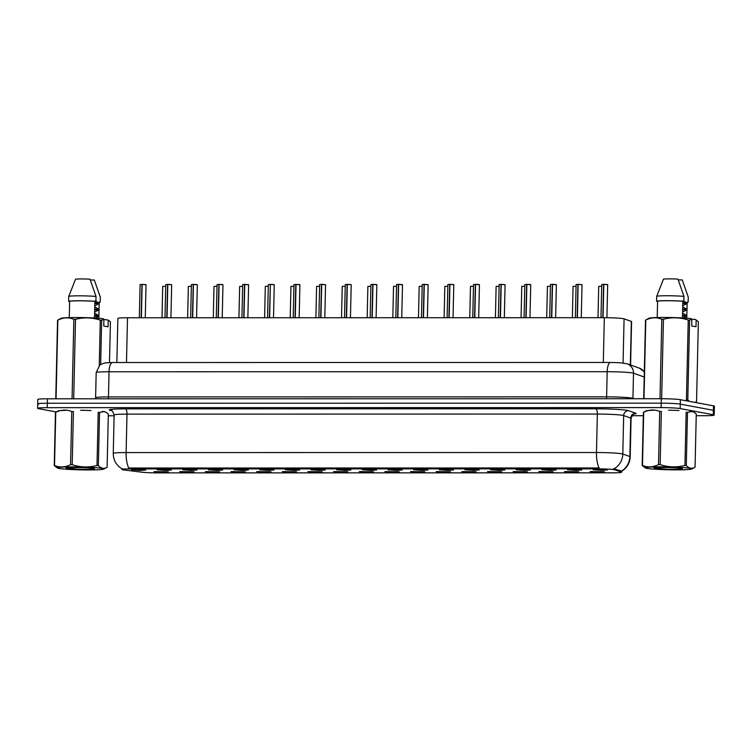 <?xml version="1.0" encoding="UTF-8"?>
<svg xmlns="http://www.w3.org/2000/svg" width="752" height="752" viewBox="0 0 752 752"><rect width="100%" height="100%" fill="white"/><g stroke="black" fill="none" stroke-linecap="round" stroke-linejoin="round"><path stroke-width="1.13" d="M194.063 471.805L188.555 472.284L179.709 471.617L194.063 471.805M219.706 471.805L214.207 472.275L205.362 471.617L219.706 471.805M245.349 471.795L239.85 472.275L231.005 471.617L245.349 471.795M271.002 471.795L265.503 472.275L256.648 471.607L271.002 471.795M296.645 471.795L291.146 472.265L282.301 471.607L296.645 471.795M322.298 471.786L316.789 472.265L307.944 471.607L322.298 471.786M347.941 471.786L342.442 472.265L333.597 471.598L347.941 471.786M373.594 471.786L368.085 472.256L359.24 471.598L373.594 471.786M399.237 471.777L393.738 472.256L384.892 471.598L399.237 471.777M424.88 471.777L419.381 472.256L410.536 471.589L424.88 471.777M450.533 471.767L445.024 472.247L436.179 471.589L450.533 471.767M476.176 471.767L470.677 472.247L461.831 471.589L476.176 471.767M501.828 471.767L496.32 472.247L487.475 471.579L501.828 471.767M527.472 471.758L521.973 472.237L513.127 471.579L527.472 471.758M553.124 471.758L547.616 472.237L538.77 471.57L553.124 471.758M578.767 471.758L573.268 472.228L564.423 471.57L578.767 471.758M604.411 471.748L598.912 472.228L590.066 471.57L604.411 471.748M168.41 471.805L162.911 472.284L154.066 471.626L168.41 471.805M171.447 469.981L165.948 470.461L157.093 469.793L171.447 469.981M197.09 469.972L191.591 470.451L182.745 469.793L197.09 469.972M222.742 469.972L217.234 470.451L208.389 469.793L222.742 469.972M248.386 469.972L242.887 470.451L234.041 469.784L248.386 469.972M274.038 469.962L268.53 470.442L259.684 469.784L274.038 469.962M299.681 469.962L294.182 470.442L285.337 469.774L299.681 469.962M325.325 469.962L319.826 470.432L310.98 469.774L325.325 469.962M350.977 469.953L345.478 470.432L336.623 469.774L350.977 469.953M376.62 469.953L371.121 470.432L362.276 469.765L376.62 469.953M402.273 469.953L396.765 470.423L387.919 469.765L402.273 469.953M427.916 469.944L422.417 470.423L413.572 469.765L427.916 469.944M453.569 469.944L448.06 470.423L439.215 469.756L453.569 469.944M479.212 469.934L473.713 470.414L464.868 469.756L479.212 469.934M504.855 469.934L499.356 470.414L490.511 469.756L504.855 469.934M530.508 469.934L525.009 470.414L516.154 469.746L530.508 469.934M556.151 469.925L550.652 470.404L541.807 469.746L556.151 469.925M581.804 469.925L576.295 470.404L567.45 469.746L581.804 469.925M607.447 469.925L601.948 470.395L593.102 469.737L607.447 469.925M145.794 469.981L140.295 470.461L131.45 469.803L145.794 469.981M123.695 469.925A13.339 0.818 1.3 0 1 122.698 469.774A13.339 0.818 1.3 0 1 121.862 469.464A13.339 0.818 1.3 0 1 130.547 468.9L597.191 468.834A13.339 0.818 1.3 0 1 614.967 469.859L621.321 472.106A13.339 0.818 1.3 0 1 621.537 472.265A13.339 0.818 1.3 0 1 612.852 472.829L157.629 472.886A13.339 0.818 1.3 0 1 141.479 472.171L123.695 469.925M116.851 362.53L117.857 318.397A14.824 0.902 1.3 0 1 127.502 317.767L604.326 317.701A14.824 0.902 1.3 0 1 624.075 318.829L631.332 321.405A14.824 0.902 1.3 0 1 631.577 321.574L630.59 365.021M105.891 412.275A23.961 1.466 -178.7 0 0 104.378 411.729A23.961 1.466 -178.7 0 0 102.15 411.41M693.833 412.199A23.961 1.466 -178.7 0 0 692.319 411.654A23.961 1.466 -178.7 0 0 690.092 411.325M121.88 468.778C116.222 465.234 113.345 460.111 113.261 453.409A19.768 1.203 1.3 0 1 126.12 452.572A17.296 6.044 90 0 0 128.761 468.017L599.118 467.96A17.296 6.044 -90 0 1 596.477 452.516A19.768 1.203 1.3 0 1 621.885 453.794A19.768 1.203 1.3 0 1 622.806 454.02L629.875 456.53A19.768 1.203 1.3 0 1 630.204 456.755L631.078 418.3A19.768 1.203 -178.7 0 0 630.749 418.074L623.671 415.565A19.768 1.203 -178.7 0 0 622.759 415.339A19.768 1.203 -178.7 0 0 597.351 414.051L126.994 414.117A19.768 1.203 -178.7 0 0 114.125 414.954C112.715 411.316 111.728 409.812 111.183 410.451M122.726 468.693L122.172 468.75M696.23 415.706L704.549 415.706A14.824 0.902 -178.7 0 0 714.203 415.076L714.297 410.639A14.824 0.902 -178.7 0 0 713.366 410.301L680.278 404.125A14.824 0.902 -178.7 0 0 661.215 403.166L47.348 403.241A14.824 0.902 -178.7 0 0 37.703 403.871A14.824 0.902 -178.7 0 0 38.634 404.209M613.538 468.684L621.547 471.081A17.296 16.976 -70.5 0 0 629.875 456.53L630.749 418.074A4.944 4.85 109.5 0 1 635.722 413.196A24.703 1.504 1.3 0 1 633.861 414.061M90.907 410.583A23.961 1.466 -178.7 0 0 80.755 410.244M67.078 410.254A23.961 1.466 -178.7 0 0 60.442 410.601M678.849 410.507A23.961 1.466 -178.7 0 0 668.697 410.169M655.02 410.169A23.961 1.466 -178.7 0 0 648.384 410.526M714.203 415.076A14.824 0.902 -178.7 0 0 713.263 414.737L680.175 408.562A14.824 0.902 -178.7 0 0 661.111 407.603L47.244 407.678A14.824 0.902 -178.7 0 0 37.6 408.308A14.824 0.902 -178.7 0 0 38.531 408.646L56.287 411.964M108.288 415.79L114.107 415.79M631.896 415.715L643.327 415.715M47.451 398.804A14.824 0.902 -178.7 0 0 37.797 399.434L37.703 403.871A14.824 0.902 -178.7 0 1 47.348 403.241L661.215 403.166A14.824 0.902 -178.7 0 1 680.278 404.125L713.366 410.301A14.824 0.902 -178.7 0 1 714.297 410.639L714.4 406.202A14.824 0.902 -178.7 0 0 713.469 405.864L680.372 399.688A14.824 0.902 -178.7 0 0 661.318 398.729L47.451 398.804L47.244 407.678M142.147 284.5L146.02 284.754L142.147 284.5L141.395 317.767M142.175 284.406L145.766 284.594M140.267 284.566L141.94 284.406L141.15 317.767M167.79 284.491L171.672 284.754L167.79 284.491L167.038 317.758M167.828 284.397L171.503 284.688M165.91 284.566L167.593 284.397L166.794 317.758M197.146 284.688L193.443 284.491L192.691 317.758M193.443 284.491L197.043 284.585M191.563 284.557L193.236 284.397L192.446 317.758M219.086 284.482L222.968 284.745L219.086 284.482L218.334 317.748M219.123 284.397L222.705 284.585M217.206 284.557L218.888 284.397L218.089 317.748M244.738 284.482L248.611 284.745L244.738 284.482L243.977 317.748M244.767 284.388L248.442 284.679M242.858 284.547L244.532 284.388L243.742 317.748M88.745 469.953A23.227 1.419 -178.7 0 0 103.729 469.107A23.227 1.419 -178.7 0 0 72.54 466.926A23.227 1.419 -178.7 0 0 57.547 468.064A23.227 1.419 -178.7 0 0 88.745 469.953M104.387 411.504L99.555 412.416L98.352 465.62C101.229 468.562 104.152 469.107 107.122 467.265L108.326 414.051L106.088 412.256M103.729 469.107L107.122 467.265M98.352 465.62A26.687 1.626 -178.7 0 0 96.999 465.526L98.211 412.312A26.687 1.626 -178.7 0 1 99.555 412.416M72.201 464.708A26.687 1.626 -178.7 0 0 71.384 464.708A26.687 1.626 -178.7 0 0 70.566 464.708L71.769 411.494A26.687 1.626 -178.7 0 1 72.587 411.494A26.687 1.626 -178.7 0 1 73.414 411.494L72.201 464.708C80.379 467.368 88.642 467.641 96.999 465.526M85.455 469.333A13.809 0.846 -178.7 0 0 94.423 468.703A13.809 0.846 -178.7 0 0 78.65 467.556L66.091 467.988L67.812 468.458A13.809 0.846 -178.7 0 0 85.455 469.333M67.812 468.458L67.511 467.735M71.769 411.494C66.505 409.379 61.166 409.661 55.751 412.322A26.687 1.626 -178.7 0 0 55.46 412.416L58.853 410.564M55.751 412.322L54.539 465.526A26.687 1.626 -178.7 0 0 54.257 465.629L55.46 412.416M54.539 465.526C59.812 467.641 65.151 467.368 70.566 464.708M57.547 468.064L54.257 465.629M676.687 469.868A23.227 1.419 -178.7 0 0 691.671 469.032A23.227 1.419 -178.7 0 0 660.482 466.851A23.227 1.419 -178.7 0 0 645.489 467.988A23.227 1.419 -178.7 0 0 676.687 469.868M692.329 411.429L687.497 412.331L686.285 465.544C689.17 468.477 692.094 469.022 695.064 467.18L696.267 413.976L694.021 412.171M691.671 469.032L695.064 467.18M686.285 465.544A26.687 1.626 -178.7 0 0 684.94 465.45L686.153 412.237A26.687 1.626 -178.7 0 1 687.497 412.331M660.143 464.633A26.687 1.626 -178.7 0 0 659.325 464.633A26.687 1.626 -178.7 0 0 658.508 464.633L659.711 411.419A26.687 1.626 -178.7 0 1 660.529 411.419A26.687 1.626 -178.7 0 1 661.356 411.419L660.143 464.633C668.321 467.293 676.584 467.556 684.94 465.45M673.397 469.257A13.809 0.846 -178.7 0 0 682.365 468.618A13.809 0.846 -178.7 0 0 666.592 467.481L654.033 467.904L655.753 468.383A13.809 0.846 -178.7 0 0 673.397 469.257M655.753 468.383L655.453 467.659M659.711 411.419C654.447 409.304 649.108 409.577 643.693 412.246A26.687 1.626 -178.7 0 0 643.402 412.34L646.795 410.489M643.693 412.246L642.481 465.45A26.687 1.626 -178.7 0 0 642.189 465.554L643.402 412.34M642.481 465.45C647.745 467.565 653.093 467.293 658.508 464.633M645.489 467.988L642.189 465.554M104.152 411.729A23.716 1.448 -178.7 0 0 102.056 411.419M91.058 410.601A23.716 1.448 -178.7 0 0 80.614 410.263M67.191 410.263A23.716 1.448 -178.7 0 0 60.198 410.667M103.908 319.271L101.652 320.211A26.687 1.626 -178.7 0 0 100.298 320.108C92.12 317.447 83.857 317.184 75.501 319.29A26.687 1.626 -178.7 0 0 73.865 319.29C68.601 317.184 63.262 317.457 57.848 320.117A26.687 1.626 -178.7 0 0 57.556 320.211L60.95 318.359A23.227 1.419 -178.7 0 1 78.086 317.532A23.227 1.419 -178.7 0 1 102.855 318.632L103.908 319.271L103.757 326.03L108.062 326.829L108.222 320.07L103.908 319.44M94.761 307.07L94.799 305.5M94.62 313.33L94.658 311.77M94.517 318.011L94.893 301.373A14.824 0.902 -178.7 0 0 79.251 300.819A14.824 0.902 -178.7 0 0 69.645 301.383L69.278 317.607M94.893 301.373L95.908 301.373A15.811 0.968 -178.7 0 0 78.904 300.753A15.811 0.968 -178.7 0 0 68.629 301.383L69.645 301.383M95.908 301.373L96.021 296.448A15.811 0.968 -178.7 0 0 79.016 295.818A15.811 0.968 -178.7 0 0 68.742 296.448L68.629 301.383M96.021 296.448L90.005 279.189A9.879 0.602 -178.7 0 0 75.548 279.189L68.742 296.448M95.043 313.396L98.634 315.502L98.615 316.282L94.564 316.056M98.634 315.502L94.583 315.276M95.184 307.126L98.775 309.241L98.756 310.021L94.705 309.796M98.775 309.241L94.724 309.006M94.893 301.561L95.325 300.866L98.916 302.981L98.907 303.761L95.222 305.566M98.907 303.761L94.846 303.526M98.756 310.021L95.081 311.826M98.615 316.282L94.94 318.087M98.916 302.981L94.865 302.746M75.501 319.29L73.696 398.804M72.06 398.804L73.865 319.29M99.264 365.632L100.298 320.108M101.652 320.211L100.646 364.541M109.501 362.567L110.422 321.847L108.222 320.07M55.77 398.804L57.556 320.211M57.848 320.117L56.062 398.804M99.198 302.454A15.811 0.968 -178.7 0 0 100.213 302.182L99.208 302.182L98.841 318.284M90.315 279.998L94.31 279.998L100.326 297.247L100.213 302.182M692.094 411.654A23.716 1.448 -178.7 0 0 689.998 411.344M679 410.526A23.716 1.448 -178.7 0 0 668.556 410.178M655.133 410.188A23.716 1.448 -178.7 0 0 648.139 410.583M691.849 319.356L695.102 319.356L696.164 319.995L696.004 326.753L691.699 325.954L691.849 319.196L689.593 320.126L687.779 399.97L689.434 401.38M687.779 399.97A26.687 1.626 -178.7 0 0 686.426 399.867L688.24 320.032C680.062 317.372 671.799 317.1 663.443 319.215A26.687 1.626 -178.7 0 0 661.807 319.215C656.543 317.1 651.204 317.372 645.78 320.042A26.687 1.626 -178.7 0 0 645.498 320.136L648.891 318.284A23.227 1.419 -178.7 0 1 666.028 317.457A23.227 1.419 -178.7 0 1 690.797 318.557L691.849 319.196M689.593 320.126A26.687 1.626 -178.7 0 0 688.24 320.032M682.703 306.995L682.741 305.425M682.562 313.255L682.6 311.685M682.459 317.936L682.835 301.298A14.824 0.902 -178.7 0 0 667.193 300.734A14.824 0.902 -178.7 0 0 657.586 301.298L657.22 317.532M682.835 301.298L683.85 301.298A15.811 0.968 -178.7 0 0 666.845 300.668A15.811 0.968 -178.7 0 0 656.571 301.298L657.586 301.298M683.85 301.298L683.963 296.373A15.811 0.968 -178.7 0 0 666.958 295.743A15.811 0.968 -178.7 0 0 656.684 296.373L656.571 301.298M683.963 296.373L677.937 279.114A9.879 0.602 -178.7 0 0 663.49 279.114L656.684 296.373M682.985 313.311L686.576 315.426L686.557 316.207L682.506 315.981M686.576 315.426L682.525 315.191M683.126 307.051L686.717 309.166L686.698 309.946L682.647 309.711M686.717 309.166L682.666 308.931M682.835 301.477L683.267 300.791L686.858 302.896L686.849 303.686L683.164 305.491M686.849 303.686L682.788 303.451M686.698 309.946L683.023 311.751M686.557 316.207L682.882 318.011M686.858 302.896L682.807 302.671M694.839 402.386L696.549 401.606L698.364 321.771L696.164 319.995M663.443 319.215L661.638 398.729M660.002 398.729L661.807 319.215M643.712 398.729L645.498 320.136M645.78 320.042L644.003 398.729M687.14 302.379A15.811 0.968 -178.7 0 0 688.155 302.107L687.149 302.107L686.783 318.199M678.257 279.913L682.252 279.913L688.268 297.172L688.155 302.107M274.095 284.679L270.382 284.482L269.63 317.748M270.382 284.482L273.982 284.576M270.391 284.425L269.385 317.748M296.034 284.472L299.907 284.735L296.034 284.472L295.273 317.739M299.644 284.566L295.79 284.472L295.028 317.739M321.677 284.472L325.55 284.735L321.677 284.472L320.925 317.739M321.706 284.378L325.39 284.67M319.797 284.538L321.471 284.378L320.681 317.739M351.034 284.66L347.321 284.472L346.569 317.739M347.321 284.472L350.921 284.566M347.086 284.472L345.271 284.594L347.123 284.378L346.324 317.739M372.973 284.463L376.846 284.726L372.973 284.463L372.221 317.729M373.001 284.369L376.583 284.557M371.093 284.538L372.766 284.369L371.977 317.729M398.616 284.463L402.499 284.726L398.616 284.463L397.864 317.729M398.654 284.369L402.235 284.557M396.736 284.529L398.419 284.369L397.62 317.729M424.269 284.463L428.142 284.717L424.269 284.463L423.508 317.729M424.297 284.369L427.973 284.651M422.389 284.529L424.062 284.369L423.273 317.729M453.625 284.651L449.912 284.453L449.16 317.72M449.912 284.453L453.512 284.547M448.032 284.529L449.705 284.359L448.916 317.72M475.565 284.453L479.438 284.717L475.565 284.453L474.803 317.72M475.593 284.359L479.174 284.547M473.675 284.519L475.358 284.359L474.559 317.72M501.208 284.444L505.081 284.707L501.208 284.444L500.456 317.711M501.236 284.359L504.921 284.641M499.328 284.519L501.001 284.359L500.212 317.711M530.564 284.641L526.851 284.444L526.099 317.711M526.851 284.444L530.451 284.538M524.971 284.51L526.654 284.35L525.855 317.711M552.504 284.444L556.377 284.698L552.504 284.444L551.752 317.711M552.532 284.35L556.113 284.538M550.624 284.51L552.297 284.35L551.507 317.711M578.147 284.435L582.029 284.698L578.147 284.435L577.395 317.701M578.185 284.35L581.86 284.632M576.267 284.51L577.95 284.35L577.151 317.701M607.503 284.632L603.8 284.435L603.038 317.701M603.8 284.435L607.4 284.529M601.92 284.5L603.593 284.341L602.803 317.701M621.321 472.106L621.349 470.902M614.967 469.859L614.995 468.646M597.191 468.834L597.22 467.857M130.547 468.9L130.566 467.923M126.486 362.53L127.502 317.767M630.345 364.936L631.332 321.405M623.07 362.981L624.075 318.829M603.311 362.464L604.326 317.701M595.734 408.797A4.944 1.73 -90 0 1 597.351 414.051L596.477 452.516L126.12 452.572L126.994 414.117A4.944 1.73 -90 0 0 125.387 408.862L595.734 408.797A24.703 1.504 1.3 0 1 627.497 410.404A24.703 1.504 1.3 0 1 628.644 410.686L635.722 413.196M614.384 468.618A17.296 16.976 -70.5 0 0 622.806 454.02L623.671 415.565A4.944 4.85 109.5 0 1 628.644 410.686M111.54 410.592A24.703 1.504 1.3 0 1 125.387 408.862M661.111 407.603L661.318 398.729M680.175 408.562L680.372 399.688M713.263 414.737L713.469 405.864M644.201 377.006L633.504 373.208A19.768 1.203 -178.7 0 0 632.592 372.983A19.768 1.203 -178.7 0 0 607.174 371.704L109.049 371.77A19.768 1.203 -178.7 0 0 96.181 372.607L99.621 365.322L100.965 364.335L105.12 362.878L112.49 362.53L610.624 362.464A9.879 3.45 -90 0 0 607.174 371.704L606.61 396.849A19.768 1.203 1.3 0 1 632.018 398.128A19.768 1.203 1.3 0 1 632.94 398.353L633.992 398.729M108.1 398.795A2.472 0.865 90 0 0 108.476 396.915L109.049 371.77A9.879 3.45 -90 0 1 112.49 362.53M632.958 398.729A2.472 2.425 109.5 0 1 632.94 398.353L633.504 373.208A9.879 9.701 -70.5 0 0 627.093 363.789L639.435 368.16L644.323 371.817M95.344 398.804L95.607 397.752A19.768 1.203 1.3 0 1 108.476 396.915L606.61 396.849A2.472 0.865 90 0 1 606.225 398.729M644.314 372.061A9.879 9.701 -70.5 0 0 639.435 368.16M165.703 286.333L162.883 286.39M191.346 286.333L188.526 286.39M216.999 286.324L214.17 286.38M242.642 286.324L239.822 286.38M270.137 284.482L268.332 284.604L267.58 317.748M295.79 284.472L293.976 284.604L293.224 317.739M268.295 286.324L265.465 286.38M293.938 286.315L291.118 286.371M319.591 286.315L316.761 286.371M345.441 284.538L347.114 284.378M345.234 286.315L342.414 286.371M370.877 286.305L368.057 286.362M396.53 286.305L393.7 286.362M422.173 286.296L419.353 286.362M447.825 286.296L444.996 286.352M473.469 286.296L470.649 286.352M499.121 286.286L496.292 286.343M524.764 286.286L521.935 286.343M550.408 286.286L547.588 286.343M576.06 286.277L573.231 286.333M601.703 286.277L598.883 286.333M621.537 472.265L621.566 471.072M621.302 471.495C626.877 468.167 629.838 463.251 630.204 456.755M37.6 408.308L37.703 403.871M113.261 453.409L114.125 414.954M631.078 418.3C632.658 414.728 633.71 413.271 634.227 413.929M610.624 362.464L619.939 362.737L627.093 363.789M96.181 372.607L95.607 397.752M146.02 284.754L145.277 317.758M140.098 284.623L139.346 317.767M162.705 286.446L162 317.758M171.672 284.754L170.92 317.758M165.741 284.623L164.989 317.758M197.052 284.585L193.471 284.397M197.315 284.745L196.573 317.758M191.393 284.613L190.641 317.758M222.968 284.745L222.216 317.748M217.037 284.613L216.285 317.748M248.611 284.745L247.859 317.748M242.68 284.604L241.928 317.748M188.357 286.446L187.643 317.758M214 286.437L213.295 317.748M239.653 286.437L238.939 317.748M695.045 402.423L696.267 401.765M274.001 284.576L270.41 284.388M274.254 284.735L273.512 317.748M299.907 284.735L299.155 317.739M325.55 284.735L324.808 317.739M319.628 284.594L318.876 317.739M265.296 286.437L264.591 317.748M290.949 286.427L290.234 317.739M316.592 286.427L315.878 317.739M350.94 284.566L347.358 284.378M351.203 284.726L350.451 317.739M345.271 284.594L344.519 317.739M376.846 284.726L376.103 317.729M370.924 284.594L370.172 317.729M402.499 284.726L401.747 317.729M396.567 284.585L395.815 317.729M428.142 284.717L427.39 317.72M422.21 284.585L421.458 317.729M453.531 284.547L449.94 284.359M453.785 284.717L453.042 317.72M447.863 284.585L447.111 317.72M342.235 286.427L341.53 317.739M367.888 286.418L367.173 317.729M393.531 286.418L392.826 317.729M419.184 286.418L418.469 317.729M444.827 286.409L444.122 317.72M479.438 284.717L478.686 317.72M473.506 284.576L472.754 317.72M505.081 284.707L504.338 317.711M499.159 284.576L498.407 317.711M530.47 284.538L526.889 284.35M530.733 284.707L529.981 317.711M524.802 284.566L524.05 317.711M556.377 284.698L555.625 317.711M550.455 284.566L549.703 317.711M582.029 284.698L581.277 317.701M576.098 284.566L575.346 317.701M607.409 284.529L603.828 284.341M607.672 284.698L606.92 317.72M601.741 284.557L600.989 317.701M470.479 286.409L469.765 317.72M496.123 286.399L495.408 317.72M521.766 286.399L521.061 317.711M547.418 286.399L546.704 317.711M573.062 286.39L572.357 317.701M598.714 286.39L598 317.701"/></g></svg>

